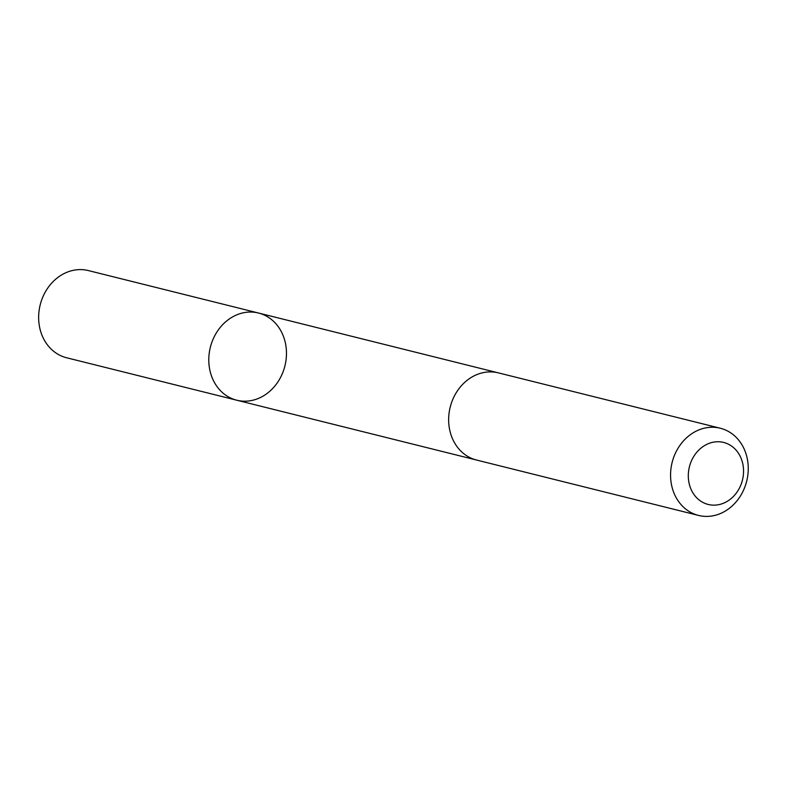 <?xml version="1.0" encoding="UTF-8"?>
<svg xmlns="http://www.w3.org/2000/svg" width="786" height="786" viewBox="0 0 786 786"><rect width="100%" height="100%" fill="white"/><g stroke="black" fill="none" stroke-linecap="round" stroke-linejoin="round"><path stroke-width="1.18" d="M283.805 337.381A44.93 38.426 -76 0 1 276.289 384.207A44.93 38.426 -76 0 1 236.753 400.212A44.93 38.426 -76 0 1 210.343 347.314A44.93 38.426 -76 0 1 258.506 313.025A44.93 38.426 -76 0 1 283.805 337.381M88.366 270.571A44.93 38.435 104 0 0 48.83 286.576A44.93 38.435 104 0 0 41.304 333.402A44.93 38.435 104 0 0 66.614 357.768L236.753 400.212A44.93 38.426 -76 0 1 210.343 347.314A44.93 38.426 -76 0 1 258.506 313.025L88.366 270.571M720.29 428.232L498.363 372.869A44.93 38.435 104 0 0 458.828 388.874A44.93 38.435 104 0 0 451.311 435.699A44.93 38.435 104 0 0 476.611 460.056L698.528 515.429A44.93 38.435 104 0 0 746.7 481.14A44.93 38.435 104 0 0 720.29 428.232A44.93 38.435 104 0 0 680.745 444.237A44.93 38.435 104 0 0 673.229 491.073A44.93 38.435 104 0 0 698.528 515.429M690.196 487.143A31.961 27.343 104 0 0 737.504 491.388A31.961 27.343 104 0 0 720.084 441.84A31.961 27.343 104 0 0 690.196 487.143M497.567 372.682L258.506 313.025M475.815 459.849L236.753 400.212"/></g></svg>
